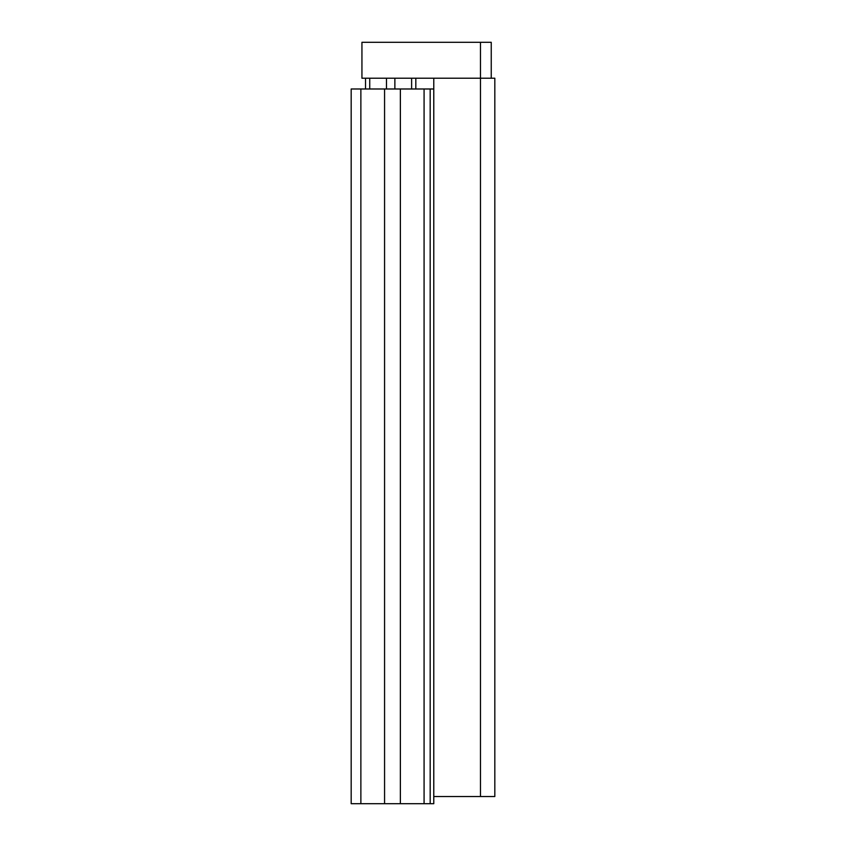 <?xml version="1.0" encoding="UTF-8"?>
<svg xmlns="http://www.w3.org/2000/svg" width="846" height="846" viewBox="0 0 846 846"><rect width="100%" height="100%" fill="white"/><g stroke="black" fill="none" stroke-linecap="round" stroke-linejoin="round"><path stroke-width="1.27" d="M360.872 88.989L360.872 803.7L351.175 803.7L351.175 88.989L433.776 88.989M360.872 803.7L384.57 803.7L384.57 88.989M384.57 803.7L400.37 803.7L400.37 88.989M400.37 803.7L424.079 803.7L424.079 88.989M424.079 803.7L430.18 803.7L430.18 88.989M430.18 803.7L433.776 803.7L433.776 78.213L480.465 78.213L361.94 78.213L361.94 42.3L491.24 42.3L491.24 78.213L480.465 78.213L480.465 42.3M480.465 796.52L494.825 796.52L494.825 78.213L480.465 78.213L480.465 796.52L433.776 796.52M415.82 88.989L415.82 78.213M411.621 88.989L411.621 78.213M394.87 88.989L394.87 78.213M386.485 88.989L386.485 78.213M369.734 88.989L369.734 78.213M365.535 88.989L365.535 78.213"/></g></svg>
